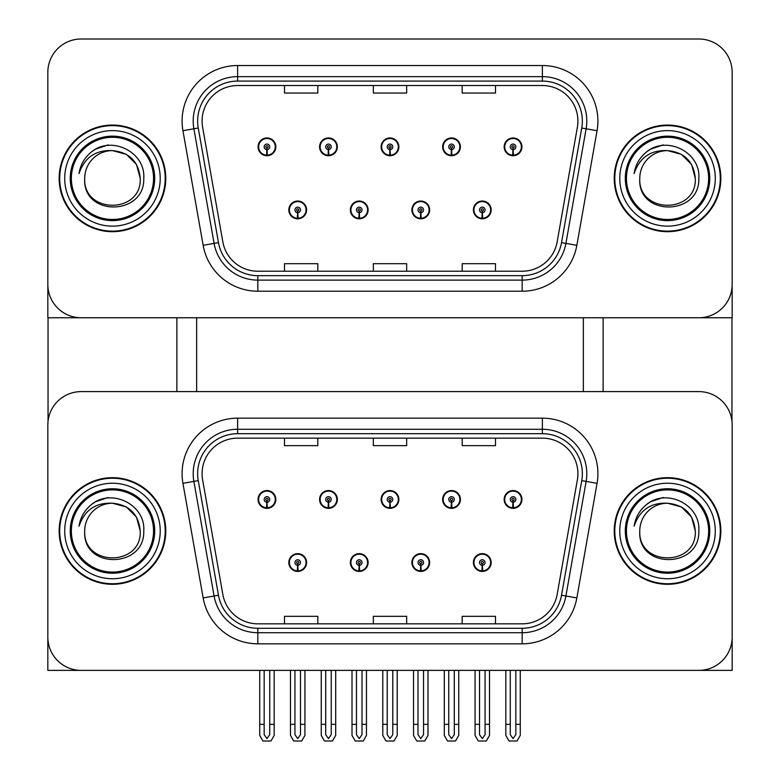 <?xml version="1.0" encoding="UTF-8"?>
<svg xmlns="http://www.w3.org/2000/svg" width="780" height="780" viewBox="0 0 780 780"><rect width="100%" height="100%" fill="white"/><g stroke="black" fill="none" stroke-linecap="round" stroke-linejoin="round"><path stroke-width="1.17" d="M288.824 562.526A8.882 8.882 0 0 0 297.706 571.418A8.882 8.882 0 0 0 306.599 562.526A8.882 8.882 0 0 0 297.706 553.644A8.882 8.882 0 0 0 288.824 562.526M350.356 562.526A8.882 8.882 0 0 0 359.239 571.418A8.882 8.882 0 0 0 368.121 562.526A8.882 8.882 0 0 0 359.239 553.644A8.882 8.882 0 0 0 350.356 562.526M411.879 562.526A8.882 8.882 0 0 0 420.761 571.418A8.882 8.882 0 0 0 429.644 562.526A8.882 8.882 0 0 0 420.761 553.644A8.882 8.882 0 0 0 411.879 562.526M442.64 499.444A8.882 8.882 0 0 0 451.523 508.336A8.882 8.882 0 0 0 460.415 499.444A8.882 8.882 0 0 0 451.523 490.561A8.882 8.882 0 0 0 442.64 499.444M381.118 499.444A8.882 8.882 0 0 0 390 508.336A8.882 8.882 0 0 0 398.882 499.444A8.882 8.882 0 0 0 390 490.561A8.882 8.882 0 0 0 381.118 499.444M319.585 499.444A8.882 8.882 0 0 0 328.477 508.336A8.882 8.882 0 0 0 337.36 499.444A8.882 8.882 0 0 0 328.477 490.561A8.882 8.882 0 0 0 319.585 499.444M258.063 499.444A8.882 8.882 0 0 0 266.945 508.336A8.882 8.882 0 0 0 275.827 499.444A8.882 8.882 0 0 0 266.945 490.561A8.882 8.882 0 0 0 258.063 499.444M473.401 562.526A8.882 8.882 0 0 0 482.293 571.418A8.882 8.882 0 0 0 491.176 562.526A8.882 8.882 0 0 0 482.293 553.644A8.882 8.882 0 0 0 473.401 562.526M504.173 499.444A8.882 8.882 0 0 0 513.055 508.336A8.882 8.882 0 0 0 521.937 499.444A8.882 8.882 0 0 0 513.055 490.561A8.882 8.882 0 0 0 504.173 499.444M732.167 670.371L732.167 424.924A33.316 33.316 0 0 0 698.851 391.609L81.149 391.609A33.316 33.316 0 0 0 47.834 424.924L47.834 670.371L732.167 670.371M583.352 317.752L583.352 391.609M196.648 317.752L196.648 391.609M288.824 209.918A8.882 8.882 0 0 0 297.706 218.8A8.882 8.882 0 0 0 306.599 209.918A8.882 8.882 0 0 0 297.706 201.035A8.882 8.882 0 0 0 288.824 209.918M350.356 209.918A8.882 8.882 0 0 0 359.239 218.8A8.882 8.882 0 0 0 368.121 209.918A8.882 8.882 0 0 0 359.239 201.035A8.882 8.882 0 0 0 350.356 209.918M411.879 209.918A8.882 8.882 0 0 0 420.761 218.8A8.882 8.882 0 0 0 429.644 209.918A8.882 8.882 0 0 0 420.761 201.035A8.882 8.882 0 0 0 411.879 209.918M442.64 146.835A8.882 8.882 0 0 0 451.523 155.727A8.882 8.882 0 0 0 460.415 146.835A8.882 8.882 0 0 0 451.523 137.953A8.882 8.882 0 0 0 442.64 146.835M381.118 146.835A8.882 8.882 0 0 0 390 155.727A8.882 8.882 0 0 0 398.882 146.835A8.882 8.882 0 0 0 390 137.953A8.882 8.882 0 0 0 381.118 146.835M319.585 146.835A8.882 8.882 0 0 0 328.477 155.727A8.882 8.882 0 0 0 337.36 146.835A8.882 8.882 0 0 0 328.477 137.953A8.882 8.882 0 0 0 319.585 146.835M258.063 146.835A8.882 8.882 0 0 0 266.945 155.727A8.882 8.882 0 0 0 275.827 146.835A8.882 8.882 0 0 0 266.945 137.953A8.882 8.882 0 0 0 258.063 146.835M473.401 209.918A8.882 8.882 0 0 0 482.293 218.8A8.882 8.882 0 0 0 491.176 209.918A8.882 8.882 0 0 0 482.293 201.035A8.882 8.882 0 0 0 473.401 209.918M504.173 146.835A8.882 8.882 0 0 0 513.055 155.727A8.882 8.882 0 0 0 521.937 146.835A8.882 8.882 0 0 0 513.055 137.953A8.882 8.882 0 0 0 504.173 146.835M732.167 317.752L732.167 72.316A33.316 33.316 0 0 0 698.851 39L81.149 39A33.316 33.316 0 0 0 47.834 72.316L47.834 317.752L732.167 317.752M59.153 530.985A53.303 53.303 0 0 0 112.466 584.298A53.303 53.303 0 0 0 165.769 530.985A53.303 53.303 0 0 0 112.466 477.682A53.303 53.303 0 0 0 59.153 530.985M614.231 530.985A53.303 53.303 0 0 0 667.534 584.298A53.303 53.303 0 0 0 720.847 530.985A53.303 53.303 0 0 0 667.534 477.682A53.303 53.303 0 0 0 614.231 530.985M202.088 473.684A35.539 35.539 0 0 1 237.627 438.145L542.373 438.145A35.539 35.539 0 0 1 577.375 479.856L557.164 594.467A35.539 35.539 0 0 1 522.161 623.834L257.839 623.834A35.539 35.539 0 0 1 222.836 594.467L202.624 479.856A35.539 35.539 0 0 1 202.088 473.684M197.642 473.684A39.985 39.985 0 0 0 198.256 480.626L218.468 595.237A39.985 39.985 0 0 0 257.839 628.28L522.161 628.28A39.985 39.985 0 0 0 561.532 595.237L581.743 480.626A39.985 39.985 0 0 0 542.373 433.7L237.627 433.7A39.985 39.985 0 0 0 197.642 473.684M182.939 483.327A55.526 55.526 0 0 1 237.627 418.158L542.373 418.158A55.526 55.526 0 0 1 597.061 483.327L576.849 597.938A55.526 55.526 0 0 1 522.161 643.822L257.839 643.822A55.526 55.526 0 0 1 203.151 597.938L182.939 483.327L193.879 481.397A44.421 44.421 0 0 1 237.627 429.263L542.373 429.263A44.421 44.421 0 0 1 586.121 481.397L565.909 596.008A44.421 44.421 0 0 1 522.161 632.716L257.839 632.716A44.421 44.421 0 0 1 214.091 596.008L193.879 481.397A44.421 44.421 0 0 1 193.206 473.684M698.851 391.609L81.149 391.609M47.834 424.924L47.834 637.045A33.316 33.316 0 0 0 81.149 670.371L698.851 670.371A33.316 33.316 0 0 0 732.167 637.045L732.167 424.924M373.337 438.145L373.337 445.663L406.663 445.663L406.663 438.145M284.495 438.145L284.495 445.663L317.811 445.663L317.811 438.145M462.189 438.145L462.189 445.663L495.505 445.663L495.505 438.145M406.663 623.834L406.663 616.317L373.337 616.317L373.337 623.834M317.811 623.834L317.811 616.317L284.495 616.317L284.495 623.834M495.505 623.834L495.505 616.317L462.189 616.317L462.189 623.834M59.153 178.376A53.303 53.303 0 0 0 112.466 231.689A53.303 53.303 0 0 0 165.769 178.376A53.303 53.303 0 0 0 112.466 125.073A53.303 53.303 0 0 0 59.153 178.376M614.231 178.376A53.303 53.303 0 0 0 667.534 231.689A53.303 53.303 0 0 0 720.847 178.376A53.303 53.303 0 0 0 667.534 125.073A53.303 53.303 0 0 0 614.231 178.376M202.088 121.076A35.539 35.539 0 0 1 237.627 85.537L542.373 85.537A35.539 35.539 0 0 1 577.375 127.247L557.164 241.858A35.539 35.539 0 0 1 522.161 271.226L257.839 271.226A35.539 35.539 0 0 1 222.836 241.858L202.624 127.247A35.539 35.539 0 0 1 202.088 121.076M197.642 121.076A39.985 39.985 0 0 0 198.256 128.018L218.468 242.629A39.985 39.985 0 0 0 257.839 275.662L522.161 275.662A39.985 39.985 0 0 0 561.532 242.629L581.743 128.018A39.985 39.985 0 0 0 542.373 81.091L237.627 81.091A39.985 39.985 0 0 0 197.642 121.076M182.939 130.718A55.526 55.526 0 0 1 237.627 65.54L542.373 65.54A55.526 55.526 0 0 1 597.061 130.718L576.849 245.329A55.526 55.526 0 0 1 522.161 291.213L257.839 291.213A55.526 55.526 0 0 1 203.151 245.329L182.939 130.718L193.879 128.788A44.421 44.421 0 0 1 237.627 76.645L542.373 76.645A44.421 44.421 0 0 1 586.121 128.788L565.909 243.399A44.421 44.421 0 0 1 522.161 280.108L257.839 280.108A44.421 44.421 0 0 1 214.091 243.399L193.879 128.788A44.421 44.421 0 0 1 193.206 121.076M698.851 39L81.149 39M47.834 72.316L47.834 284.437A33.316 33.316 0 0 0 81.149 317.752L698.851 317.752A33.316 33.316 0 0 0 732.167 284.437L732.167 72.316M373.337 85.537L373.337 93.054L406.663 93.054L406.663 85.537M284.495 85.537L284.495 93.054L317.811 93.054L317.811 85.537M462.189 85.537L462.189 93.054L495.505 93.054L495.505 85.537M406.663 271.226L406.663 263.698L373.337 263.698L373.337 271.226M317.811 271.226L317.811 263.698L284.495 263.698L284.495 271.226M495.505 271.226L495.505 263.698L462.189 263.698L462.189 271.226M485.062 670.371L485.062 734.653L482.293 738.611L479.515 734.653L479.515 724.337L475.069 724.337L475.069 735.442L478.276 741L486.301 741L489.508 735.442L489.508 670.371M482.167 565.305L481.923 570.853A8.326 8.326 0 0 1 473.957 562.526A8.326 8.326 0 0 1 482.293 554.2A8.326 8.326 0 0 1 490.62 562.526A8.326 8.326 0 0 1 482.654 570.853L482.41 565.305A2.779 2.779 0 0 0 485.062 562.526A2.779 2.779 0 0 0 482.293 559.757A2.779 2.779 0 0 0 479.515 562.526A2.779 2.779 0 0 0 482.167 565.305L482.245 563.638A1.111 1.111 0 0 1 481.182 562.526A1.111 1.111 0 0 1 482.293 561.415A1.111 1.111 0 0 1 483.395 562.526A1.111 1.111 0 0 1 482.342 563.638L482.41 565.305M490.893 564.749L490.318 564.749M490.318 560.303L490.893 560.303M474.26 564.749L473.684 564.749M473.684 560.303L474.26 560.303M475.069 670.371L475.069 724.337M479.515 670.371L479.515 724.337M485.062 724.337L489.508 724.337M515.833 670.371L515.833 734.653L513.055 738.611L510.276 734.653L510.276 724.337L505.83 724.337L505.83 735.442L509.038 741L517.062 741L520.27 735.442L520.27 670.371M512.928 502.223L512.694 507.77A8.326 8.326 0 0 1 504.718 499.444A8.326 8.326 0 0 1 513.055 491.117A8.326 8.326 0 0 1 521.381 499.444A8.326 8.326 0 0 1 513.416 507.77L513.172 502.223A2.779 2.779 0 0 0 515.833 499.444A2.779 2.779 0 0 0 513.055 496.675A2.779 2.779 0 0 0 510.276 499.444A2.779 2.779 0 0 0 512.928 502.223L513.006 500.555A1.111 1.111 0 0 1 511.943 499.444A1.111 1.111 0 0 1 513.055 498.342A1.111 1.111 0 0 1 514.166 499.444A1.111 1.111 0 0 1 513.103 500.555L513.172 502.223M521.654 501.667L521.079 501.667M521.079 497.231L521.654 497.231M505.021 501.667L504.445 501.667M504.445 497.231L505.021 497.231M505.83 670.371L505.83 724.337M510.276 670.371L510.276 724.337M515.833 724.337L520.27 724.337M482.167 212.696L481.923 218.244A8.326 8.326 0 0 1 473.957 209.918A8.326 8.326 0 0 1 482.293 201.591A8.326 8.326 0 0 1 490.62 209.918A8.326 8.326 0 0 1 482.654 218.244L482.41 212.696A2.779 2.779 0 0 0 485.062 209.918A2.779 2.779 0 0 0 482.293 207.139A2.779 2.779 0 0 0 479.515 209.918A2.779 2.779 0 0 0 482.167 212.696L482.245 211.029A1.111 1.111 0 0 1 481.182 209.918A1.111 1.111 0 0 1 482.293 208.806A1.111 1.111 0 0 1 483.395 209.918A1.111 1.111 0 0 1 482.342 211.029L482.41 212.696M490.893 212.141L490.318 212.141M490.318 207.695L490.893 207.695M474.26 212.141L473.684 212.141M473.684 207.695L474.26 207.695M512.928 149.614L512.694 155.161A8.326 8.326 0 0 1 504.718 146.835A8.326 8.326 0 0 1 513.055 138.508A8.326 8.326 0 0 1 521.381 146.835A8.326 8.326 0 0 1 513.416 155.161L513.172 149.614A2.779 2.779 0 0 0 515.833 146.835A2.779 2.779 0 0 0 513.055 144.066A2.779 2.779 0 0 0 510.276 146.835A2.779 2.779 0 0 0 512.928 149.614L513.006 147.947A1.111 1.111 0 0 1 511.943 146.835A1.111 1.111 0 0 1 513.055 145.724A1.111 1.111 0 0 1 514.166 146.835A1.111 1.111 0 0 1 513.103 147.947L513.172 149.614M521.654 149.058L521.079 149.058M521.079 144.612L521.654 144.612M505.021 149.058L504.445 149.058M504.445 144.612L505.021 144.612M451.406 149.614L451.162 155.161A8.326 8.326 0 0 1 443.196 146.835A8.326 8.326 0 0 1 451.523 138.508A8.326 8.326 0 0 1 459.859 146.835A8.326 8.326 0 0 1 451.893 155.161L451.649 149.614A2.779 2.779 0 0 0 454.301 146.835A2.779 2.779 0 0 0 451.523 144.066A2.779 2.779 0 0 0 448.753 146.835A2.779 2.779 0 0 0 451.406 149.614L451.474 147.947A1.111 1.111 0 0 1 450.411 146.835A1.111 1.111 0 0 1 451.523 145.724A1.111 1.111 0 0 1 452.634 146.835A1.111 1.111 0 0 1 451.571 147.947L451.649 149.614M460.132 149.058L459.556 149.058M459.556 144.612L460.132 144.612M443.498 149.058L442.923 149.058M442.923 144.612L443.498 144.612M389.883 149.614L389.639 155.161A8.326 8.326 0 0 1 381.673 146.835A8.326 8.326 0 0 1 390 138.508A8.326 8.326 0 0 1 398.327 146.835A8.326 8.326 0 0 1 390.361 155.161L390.117 149.614A2.779 2.779 0 0 0 392.779 146.835A2.779 2.779 0 0 0 390 144.066A2.779 2.779 0 0 0 387.221 146.835A2.779 2.779 0 0 0 389.883 149.614L389.951 147.947A1.111 1.111 0 0 1 388.889 146.835A1.111 1.111 0 0 1 390 145.724A1.111 1.111 0 0 1 391.111 146.835A1.111 1.111 0 0 1 390.049 147.947L390.117 149.614M398.599 149.058L398.024 149.058M398.024 144.612L398.599 144.612M381.976 149.058L381.401 149.058M381.401 144.612L381.976 144.612M328.351 149.614L328.107 155.161A8.326 8.326 0 0 1 320.141 146.835A8.326 8.326 0 0 1 328.477 138.508A8.326 8.326 0 0 1 336.804 146.835A8.326 8.326 0 0 1 328.838 155.161L328.594 149.614A2.779 2.779 0 0 0 331.247 146.835A2.779 2.779 0 0 0 328.477 144.066A2.779 2.779 0 0 0 325.699 146.835A2.779 2.779 0 0 0 328.351 149.614L328.429 147.947A1.111 1.111 0 0 1 327.366 146.835A1.111 1.111 0 0 1 328.477 145.724A1.111 1.111 0 0 1 329.589 146.835A1.111 1.111 0 0 1 328.526 147.947L328.594 149.614M337.077 149.058L336.502 149.058M336.502 144.612L337.077 144.612M320.444 149.058L319.868 149.058M319.868 144.612L320.444 144.612M266.828 149.614L266.584 155.161A8.326 8.326 0 0 1 258.619 146.835A8.326 8.326 0 0 1 266.945 138.508A8.326 8.326 0 0 1 275.281 146.835A8.326 8.326 0 0 1 267.306 155.161L267.072 149.614A2.779 2.779 0 0 0 269.724 146.835A2.779 2.779 0 0 0 266.945 144.066A2.779 2.779 0 0 0 264.166 146.835A2.779 2.779 0 0 0 266.828 149.614L266.897 147.947A1.111 1.111 0 0 1 265.834 146.835A1.111 1.111 0 0 1 266.945 145.724A1.111 1.111 0 0 1 268.057 146.835A1.111 1.111 0 0 1 266.994 147.947L267.072 149.614M275.555 149.058L274.979 149.058M274.979 144.612L275.555 144.612M258.921 149.058L258.346 149.058M258.346 144.612L258.921 144.612M454.301 670.371L454.301 734.653L451.523 738.611L448.753 734.653L448.753 724.337L444.308 724.337L444.308 735.442L447.515 741L455.54 741L458.747 735.442L458.747 670.371M451.406 502.223L451.162 507.77A8.326 8.326 0 0 1 443.196 499.444A8.326 8.326 0 0 1 451.523 491.117A8.326 8.326 0 0 1 459.859 499.444A8.326 8.326 0 0 1 451.893 507.77L451.649 502.223A2.779 2.779 0 0 0 454.301 499.444A2.779 2.779 0 0 0 451.523 496.675A2.779 2.779 0 0 0 448.753 499.444A2.779 2.779 0 0 0 451.406 502.223L451.474 500.555A1.111 1.111 0 0 1 450.411 499.444A1.111 1.111 0 0 1 451.523 498.342A1.111 1.111 0 0 1 452.634 499.444A1.111 1.111 0 0 1 451.571 500.555L451.649 502.223M460.132 501.667L459.556 501.667M459.556 497.231L460.132 497.231M443.498 501.667L442.923 501.667M442.923 497.231L443.498 497.231M444.308 670.371L444.308 724.337M448.753 670.371L448.753 724.337M454.301 724.337L458.747 724.337M392.779 670.371L392.779 734.653L390 738.611L387.221 734.653L387.221 724.337L382.785 724.337L382.785 735.442L385.983 741L394.017 741L397.215 735.442L397.215 670.371M389.883 502.223L389.639 507.77A8.326 8.326 0 0 1 381.673 499.444A8.326 8.326 0 0 1 390 491.117A8.326 8.326 0 0 1 398.327 499.444A8.326 8.326 0 0 1 390.361 507.77L390.117 502.223A2.779 2.779 0 0 0 392.779 499.444A2.779 2.779 0 0 0 390 496.675A2.779 2.779 0 0 0 387.221 499.444A2.779 2.779 0 0 0 389.883 502.223L389.951 500.555A1.111 1.111 0 0 1 388.889 499.444A1.111 1.111 0 0 1 390 498.342A1.111 1.111 0 0 1 391.111 499.444A1.111 1.111 0 0 1 390.049 500.555L390.117 502.223M398.599 501.667L398.024 501.667M398.024 497.231L398.599 497.231M381.976 501.667L381.401 501.667M381.401 497.231L381.976 497.231M382.785 670.371L382.785 724.337M387.221 670.371L387.221 724.337M392.779 724.337L397.215 724.337M331.247 670.371L331.247 734.653L328.477 738.611L325.699 734.653L325.699 724.337L321.253 724.337L321.253 735.442L324.46 741L332.485 741L335.692 735.442L335.692 670.371M328.351 502.223L328.107 507.77A8.326 8.326 0 0 1 320.141 499.444A8.326 8.326 0 0 1 328.477 491.117A8.326 8.326 0 0 1 336.804 499.444A8.326 8.326 0 0 1 328.838 507.77L328.594 502.223A2.779 2.779 0 0 0 331.247 499.444A2.779 2.779 0 0 0 328.477 496.675A2.779 2.779 0 0 0 325.699 499.444A2.779 2.779 0 0 0 328.351 502.223L328.429 500.555A1.111 1.111 0 0 1 327.366 499.444A1.111 1.111 0 0 1 328.477 498.342A1.111 1.111 0 0 1 329.589 499.444A1.111 1.111 0 0 1 328.526 500.555L328.594 502.223M337.077 501.667L336.502 501.667M336.502 497.231L337.077 497.231M320.444 501.667L319.868 501.667M319.868 497.231L320.444 497.231M321.253 670.371L321.253 724.337M325.699 670.371L325.699 724.337M331.247 724.337L335.692 724.337M269.724 670.371L269.724 734.653L266.945 738.611L264.166 734.653L264.166 724.337L259.73 724.337L259.73 735.442L262.938 741L270.962 741L274.17 735.442L274.17 670.371M266.828 502.223L266.584 507.77A8.326 8.326 0 0 1 258.619 499.444A8.326 8.326 0 0 1 266.945 491.117A8.326 8.326 0 0 1 275.281 499.444A8.326 8.326 0 0 1 267.306 507.77L267.072 502.223A2.779 2.779 0 0 0 269.724 499.444A2.779 2.779 0 0 0 266.945 496.675A2.779 2.779 0 0 0 264.166 499.444A2.779 2.779 0 0 0 266.828 502.223L266.897 500.555A1.111 1.111 0 0 1 265.834 499.444A1.111 1.111 0 0 1 266.945 498.342A1.111 1.111 0 0 1 268.057 499.444A1.111 1.111 0 0 1 266.994 500.555L267.072 502.223M275.555 501.667L274.979 501.667M274.979 497.231L275.555 497.231M258.921 501.667L258.346 501.667M258.346 497.231L258.921 497.231M259.73 670.371L259.73 724.337M264.166 670.371L264.166 724.337M269.724 724.337L274.17 724.337M423.54 670.371L423.54 734.653L420.761 738.611L417.982 734.653L417.982 724.337L413.546 724.337L413.546 735.442L416.754 741L424.778 741L427.986 735.442L427.986 670.371M420.644 565.305L420.401 570.853A8.326 8.326 0 0 1 412.435 562.526A8.326 8.326 0 0 1 420.761 554.2A8.326 8.326 0 0 1 429.088 562.526A8.326 8.326 0 0 1 421.122 570.853L420.888 565.305A2.779 2.779 0 0 0 423.54 562.526A2.779 2.779 0 0 0 420.761 559.757A2.779 2.779 0 0 0 417.982 562.526A2.779 2.779 0 0 0 420.644 565.305L420.712 563.638A1.111 1.111 0 0 1 419.65 562.526A1.111 1.111 0 0 1 420.761 561.415A1.111 1.111 0 0 1 421.873 562.526A1.111 1.111 0 0 1 420.81 563.638L420.888 565.305M429.37 564.749L428.795 564.749M428.795 560.303L429.37 560.303M412.737 564.749L412.162 564.749M412.162 560.303L412.737 560.303M413.546 670.371L413.546 724.337M417.982 670.371L417.982 724.337M423.54 724.337L427.986 724.337M362.017 670.371L362.017 734.653L359.239 738.611L356.46 734.653L356.46 724.337L352.014 724.337L352.014 735.442L355.222 741L363.246 741L366.454 735.442L366.454 670.371M359.112 565.305L358.878 570.853A8.326 8.326 0 0 1 350.912 562.526A8.326 8.326 0 0 1 359.239 554.2A8.326 8.326 0 0 1 367.565 562.526A8.326 8.326 0 0 1 359.599 570.853L359.356 565.305A2.779 2.779 0 0 0 362.017 562.526A2.779 2.779 0 0 0 359.239 559.757A2.779 2.779 0 0 0 356.46 562.526A2.779 2.779 0 0 0 359.112 565.305L359.19 563.638A1.111 1.111 0 0 1 358.127 562.526A1.111 1.111 0 0 1 359.239 561.415A1.111 1.111 0 0 1 360.35 562.526A1.111 1.111 0 0 1 359.287 563.638L359.356 565.305M367.838 564.749L367.263 564.749M367.263 560.303L367.838 560.303M351.205 564.749L350.63 564.749M350.63 560.303L351.205 560.303M352.014 670.371L352.014 724.337M356.46 670.371L356.46 724.337M362.017 724.337L366.454 724.337M300.485 670.371L300.485 734.653L297.706 738.611L294.938 734.653L294.938 724.337L290.491 724.337L290.491 735.442L293.699 741L301.724 741L304.931 735.442L304.931 670.371M297.59 565.305L297.346 570.853A8.326 8.326 0 0 1 289.38 562.526A8.326 8.326 0 0 1 297.706 554.2A8.326 8.326 0 0 1 306.043 562.526A8.326 8.326 0 0 1 298.077 570.853L297.833 565.305A2.779 2.779 0 0 0 300.485 562.526A2.779 2.779 0 0 0 297.706 559.757A2.779 2.779 0 0 0 294.938 562.526A2.779 2.779 0 0 0 297.59 565.305L297.658 563.638A1.111 1.111 0 0 1 296.605 562.526A1.111 1.111 0 0 1 297.706 561.415A1.111 1.111 0 0 1 298.818 562.526A1.111 1.111 0 0 1 297.755 563.638L297.833 565.305M306.316 564.749L305.74 564.749M305.74 560.303L306.316 560.303M289.682 564.749L289.107 564.749M289.107 560.303L289.682 560.303M290.491 670.371L290.491 724.337M294.938 670.371L294.938 724.337M300.485 724.337L304.931 724.337M420.644 212.696L420.401 218.244A8.326 8.326 0 0 1 412.435 209.918A8.326 8.326 0 0 1 420.761 201.591A8.326 8.326 0 0 1 429.088 209.918A8.326 8.326 0 0 1 421.122 218.244L420.888 212.696A2.779 2.779 0 0 0 423.54 209.918A2.779 2.779 0 0 0 420.761 207.139A2.779 2.779 0 0 0 417.982 209.918A2.779 2.779 0 0 0 420.644 212.696L420.712 211.029A1.111 1.111 0 0 1 419.65 209.918A1.111 1.111 0 0 1 420.761 208.806A1.111 1.111 0 0 1 421.873 209.918A1.111 1.111 0 0 1 420.81 211.029L420.888 212.696M429.37 212.141L428.795 212.141M428.795 207.695L429.37 207.695M412.737 212.141L412.162 212.141M412.162 207.695L412.737 207.695M359.112 212.696L358.878 218.244A8.326 8.326 0 0 1 350.912 209.918A8.326 8.326 0 0 1 359.239 201.591A8.326 8.326 0 0 1 367.565 209.918A8.326 8.326 0 0 1 359.599 218.244L359.356 212.696A2.779 2.779 0 0 0 362.017 209.918A2.779 2.779 0 0 0 359.239 207.139A2.779 2.779 0 0 0 356.46 209.918A2.779 2.779 0 0 0 359.112 212.696L359.19 211.029A1.111 1.111 0 0 1 358.127 209.918A1.111 1.111 0 0 1 359.239 208.806A1.111 1.111 0 0 1 360.35 209.918A1.111 1.111 0 0 1 359.287 211.029L359.356 212.696M367.838 212.141L367.263 212.141M367.263 207.695L367.838 207.695M351.205 212.141L350.63 212.141M350.63 207.695L351.205 207.695M297.59 212.696L297.346 218.244A8.326 8.326 0 0 1 289.38 209.918A8.326 8.326 0 0 1 297.706 201.591A8.326 8.326 0 0 1 306.043 209.918A8.326 8.326 0 0 1 298.077 218.244L297.833 212.696A2.779 2.779 0 0 0 300.485 209.918A2.779 2.779 0 0 0 297.706 207.139A2.779 2.779 0 0 0 294.938 209.918A2.779 2.779 0 0 0 297.59 212.696L297.658 211.029A1.111 1.111 0 0 1 296.605 209.918A1.111 1.111 0 0 1 297.706 208.806A1.111 1.111 0 0 1 298.818 209.918A1.111 1.111 0 0 1 297.755 211.029L297.833 212.696M306.316 212.141L305.74 212.141M305.74 207.695L306.316 207.695M289.682 212.141L289.107 212.141M289.107 207.695L289.682 207.695M48.048 317.752L48.048 421.083M176.875 317.752L176.875 391.609M603.125 317.752L603.125 391.609M731.952 317.752L731.952 421.083M153.553 530.985A41.096 41.096 0 0 1 112.466 572.081A41.096 41.096 0 0 1 71.37 530.985A41.096 41.096 0 0 1 112.466 489.898A41.096 41.096 0 0 1 153.553 530.985M59.709 530.985A52.757 52.757 0 0 1 112.466 478.238A52.757 52.757 0 0 1 165.214 530.985A52.757 52.757 0 0 1 112.466 583.742A52.757 52.757 0 0 1 59.709 530.985M112.466 503.227C95.657 502.427 84.513 510.091 79.024 526.217C80.438 517.247 84.679 509.944 91.747 504.309C111.784 487.939 145.811 504.855 143.754 530.985C145.041 568.669 82.241 569.546 84.698 530.985C83.002 566.807 141.931 566.807 140.234 530.985C141.931 566.807 83.002 566.807 84.698 530.985C83.002 566.807 141.931 566.807 140.234 530.985C141.931 566.807 83.002 566.807 84.698 530.985C83.002 566.807 141.931 566.807 140.234 530.985C141.931 566.807 83.002 566.807 84.698 530.985A27.768 27.768 0 0 1 112.466 503.227L126.35 506.942L136.51 517.111L140.234 530.985L136.51 517.111L126.35 506.942L112.466 503.227L126.35 506.942L136.51 517.111L140.234 530.985L136.51 517.111L126.35 506.942L112.466 503.227C129.324 504.865 138.586 514.127 140.234 530.985M91.718 504.338L95.579 501.735L108.166 497.484M708.63 178.376A41.096 41.096 0 0 1 667.534 219.472A41.096 41.096 0 0 1 626.447 178.376A41.096 41.096 0 0 1 667.534 137.29A41.096 41.096 0 0 1 708.63 178.376M614.786 178.376A52.757 52.757 0 0 1 667.534 125.629A52.757 52.757 0 0 1 720.291 178.376A52.757 52.757 0 0 1 667.534 231.133A52.757 52.757 0 0 1 614.786 178.376M667.534 150.618C650.725 149.819 639.581 157.482 634.101 173.608C635.505 164.639 639.746 157.336 646.825 151.7C666.861 135.33 700.879 152.246 698.822 178.376C700.108 216.06 637.309 216.938 639.766 178.376C638.069 214.198 696.998 214.198 695.302 178.376C696.998 214.198 638.069 214.198 639.766 178.376C638.069 214.198 696.998 214.198 695.302 178.376C696.998 214.198 638.069 214.198 639.766 178.376C638.069 214.198 696.998 214.198 695.302 178.376L691.577 164.492L681.418 154.333L667.534 150.618L681.418 154.333L691.577 164.492L695.302 178.376L691.577 164.492L681.418 154.333L667.534 150.618L681.418 154.333L691.577 164.492L695.302 178.376C693.654 161.509 684.401 152.256 667.534 150.618A27.768 27.768 0 0 0 639.766 178.376M646.786 151.73L650.647 149.126L663.234 144.875M708.63 530.985A41.096 41.096 0 0 1 667.534 572.081A41.096 41.096 0 0 1 626.447 530.985A41.096 41.096 0 0 1 667.534 489.898A41.096 41.096 0 0 1 708.63 530.985M614.786 530.985A52.757 52.757 0 0 1 667.534 478.238A52.757 52.757 0 0 1 720.291 530.985A52.757 52.757 0 0 1 667.534 583.742A52.757 52.757 0 0 1 614.786 530.985M667.534 503.227C650.725 502.427 639.581 510.091 634.101 526.217C635.505 517.247 639.746 509.944 646.825 504.309C666.861 487.939 700.879 504.855 698.822 530.985C700.108 568.669 637.309 569.546 639.766 530.985C638.069 566.807 696.998 566.807 695.302 530.985C696.998 566.807 638.069 566.807 639.766 530.985C638.069 566.807 696.998 566.807 695.302 530.985C696.998 566.807 638.069 566.807 639.766 530.985C638.069 566.807 696.998 566.807 695.302 530.985L691.577 517.111L681.418 506.942L667.534 503.227L681.418 506.942L691.577 517.111L695.302 530.985L691.577 517.111L681.418 506.942L667.534 503.227L681.418 506.942L691.577 517.111L695.302 530.985C693.654 514.127 684.401 504.865 667.534 503.227A27.768 27.768 0 0 0 639.766 530.985M646.786 504.338L650.647 501.735L663.234 497.484M153.553 178.376A41.096 41.096 0 0 1 112.466 219.472A41.096 41.096 0 0 1 71.37 178.376A41.096 41.096 0 0 1 112.466 137.29A41.096 41.096 0 0 1 153.553 178.376M59.709 178.376A52.757 52.757 0 0 1 112.466 125.629A52.757 52.757 0 0 1 165.214 178.376A52.757 52.757 0 0 1 112.466 231.133A52.757 52.757 0 0 1 59.709 178.376M112.466 150.618C95.657 149.819 84.513 157.482 79.024 173.608C80.438 164.639 84.679 157.336 91.747 151.7C111.784 135.33 145.811 152.246 143.754 178.376C145.041 216.06 82.241 216.938 84.698 178.376C83.002 214.198 141.931 214.198 140.234 178.376C141.931 214.198 83.002 214.198 84.698 178.376C83.002 214.198 141.931 214.198 140.234 178.376C141.931 214.198 83.002 214.198 84.698 178.376C83.002 214.198 141.931 214.198 140.234 178.376C141.931 214.198 83.002 214.198 84.698 178.376A27.768 27.768 0 0 1 112.466 150.618L126.35 154.333L136.51 164.492L140.234 178.376L136.51 164.492L126.35 154.333L112.466 150.618L126.35 154.333L136.51 164.492L140.234 178.376L136.51 164.492L126.35 154.333L112.466 150.618C129.324 152.256 138.586 161.509 140.234 178.376M91.718 151.73L95.579 149.126L108.166 144.875M542.373 418.158L542.373 433.7M193.879 481.397L198.256 480.626M257.839 643.822L257.839 628.28M522.161 628.28L522.161 643.822M561.532 595.237L576.849 597.938M203.151 597.938L218.468 595.237M581.743 480.626L597.061 483.327M237.627 418.158L237.627 433.7M542.373 65.54L542.373 81.091M193.879 128.788L198.256 128.018M257.839 291.213L257.839 275.662M522.161 275.662L522.161 291.213M561.532 242.629L576.849 245.329M203.151 245.329L218.468 242.629M581.743 128.018L597.061 130.718M237.627 65.54L237.627 81.091M481.923 570.853A8.326 8.326 0 0 1 473.957 562.526M512.694 507.77A8.326 8.326 0 0 1 504.718 499.444M481.923 218.244A8.326 8.326 0 0 1 473.957 209.918M512.694 155.161A8.326 8.326 0 0 1 504.718 146.835M451.162 155.161A8.326 8.326 0 0 1 443.196 146.835M389.639 155.161A8.326 8.326 0 0 1 381.673 146.835M328.107 155.161A8.326 8.326 0 0 1 320.141 146.835M266.584 155.161A8.326 8.326 0 0 1 258.619 146.835M451.162 507.77A8.326 8.326 0 0 1 443.196 499.444M389.639 507.77A8.326 8.326 0 0 1 381.673 499.444M328.107 507.77A8.326 8.326 0 0 1 320.141 499.444M266.584 507.77A8.326 8.326 0 0 1 258.619 499.444M420.401 570.853A8.326 8.326 0 0 1 412.435 562.526M358.878 570.853A8.326 8.326 0 0 1 350.912 562.526M297.346 570.853A8.326 8.326 0 0 1 289.38 562.526M420.401 218.244A8.326 8.326 0 0 1 412.435 209.918M358.878 218.244A8.326 8.326 0 0 1 350.912 209.918M297.346 218.244A8.326 8.326 0 0 1 289.38 209.918M154.694 530.985A42.227 42.227 0 0 1 112.466 573.222A42.227 42.227 0 0 1 70.239 530.985A42.227 42.227 0 0 1 112.466 488.758A42.227 42.227 0 0 1 154.694 530.985M64.711 530.985A47.755 47.755 0 0 1 112.466 483.229A47.755 47.755 0 0 1 160.222 530.985A47.755 47.755 0 0 1 112.466 578.74A47.755 47.755 0 0 1 64.711 530.985M709.761 178.376A42.227 42.227 0 0 1 667.534 220.613A42.227 42.227 0 0 1 625.307 178.376A42.227 42.227 0 0 1 667.534 136.149A42.227 42.227 0 0 1 709.761 178.376M619.778 178.376A47.755 47.755 0 0 1 667.534 130.621A47.755 47.755 0 0 1 715.289 178.376A47.755 47.755 0 0 1 667.534 226.132A47.755 47.755 0 0 1 619.778 178.376M709.761 530.985A42.227 42.227 0 0 1 667.534 573.222A42.227 42.227 0 0 1 625.307 530.985A42.227 42.227 0 0 1 667.534 488.758A42.227 42.227 0 0 1 709.761 530.985M619.778 530.985A47.755 47.755 0 0 1 667.534 483.229A47.755 47.755 0 0 1 715.289 530.985A47.755 47.755 0 0 1 667.534 578.74A47.755 47.755 0 0 1 619.778 530.985M154.694 178.376A42.227 42.227 0 0 1 112.466 220.613A42.227 42.227 0 0 1 70.239 178.376A42.227 42.227 0 0 1 112.466 136.149A42.227 42.227 0 0 1 154.694 178.376M64.711 178.376A47.755 47.755 0 0 1 112.466 130.621A47.755 47.755 0 0 1 160.222 178.376A47.755 47.755 0 0 1 112.466 226.132A47.755 47.755 0 0 1 64.711 178.376"/></g></svg>
